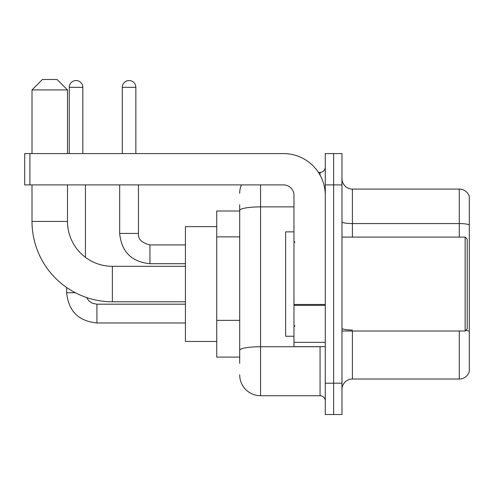 <?xml version="1.0" encoding="UTF-8"?>
<svg xmlns="http://www.w3.org/2000/svg" width="494" height="494" viewBox="0 0 494 494"><rect width="100%" height="100%" fill="white"/><g stroke="black" fill="none" stroke-linecap="round" stroke-linejoin="round"><path stroke-width="0.74" d="M239.695 363.368L239.695 210.5L239.695 210.994L216.736 210.994L216.736 357.106L239.695 357.106M325.274 383.196L325.274 414.509L333.623 414.509L333.623 383.196L333.623 414.509L341.971 414.509L341.971 383.196L333.623 383.196L333.623 184.904L333.623 383.196L325.274 383.196L325.274 184.904L333.623 184.904L333.623 153.591L333.623 184.904L341.971 184.904L341.971 383.196M341.971 184.904L341.971 153.591L325.274 153.591L325.274 184.904M260.566 184.904L260.566 395.725L320.056 395.725L320.056 346.671M318.395 172.375L320.056 172.375A5.218 5.218 0 0 0 325.274 167.157M239.695 353.976L239.695 350.351A20.872 3.625 180 0 1 260.566 346.726L320.056 346.726A5.218 0.908 0 0 0 321.872 346.671M293.967 206.875L260.566 206.875A20.872 3.625 180 0 0 239.695 210.5L239.695 204.732M325.274 400.943A5.218 5.218 0 0 0 320.056 395.725M239.695 193.253A20.872 20.872 0 0 1 241.436 184.904M260.566 395.725A20.872 20.872 0 0 1 239.695 374.847M341.971 389.457A10.436 10.436 0 0 1 352.407 379.022L459.278 379.022L459.278 331.017M469.3 196.593A10.436 10.436 0 0 0 459.278 189.079A10.436 10.436 0 0 1 469.3 196.593L469.3 371.507A10.436 10.436 0 0 1 459.278 379.022M469.3 224.881A10.436 1.809 180 0 0 459.278 223.572L459.278 189.079L352.407 189.079A10.436 10.436 0 0 1 341.971 178.643A10.436 10.436 0 0 0 352.407 189.079L352.407 237.083M469.3 225.023L469.3 331.332A10.436 1.809 180 0 0 465.725 330.412M185.423 301.791L112.366 301.791A80.361 80.361 0 0 1 32.005 221.429L32.005 184.904M112.366 301.791L112.366 266.309A44.88 44.88 0 0 1 67.493 221.429L67.493 184.904M42.441 79.491L57.051 79.491L67.493 89.927L32.005 89.927L42.441 79.491M67.493 153.591L67.493 89.927M32.005 153.591L32.005 89.927M216.736 226.647L185.423 226.647L185.423 341.453L216.736 341.453M69.265 153.591L69.265 87.321A6.786 6.786 0 0 1 76.045 80.534A6.786 6.786 0 0 1 82.831 87.321L82.831 153.591M85.443 257.331L85.443 184.904M75.261 292.714L66.671 292.714L66.653 287.527M122.284 153.591L122.284 87.321A6.786 6.786 0 0 1 129.064 80.534A6.786 6.786 0 0 1 135.85 87.321L135.85 153.591M325.274 346.671L293.967 346.671L293.967 304.465L325.274 304.465M325.274 195.34A41.749 41.749 0 0 0 283.525 153.591L29.918 153.591L29.918 184.904L283.525 184.904A10.436 10.436 0 0 1 293.967 195.34L293.967 304.465M29.918 184.904L24.7 184.904L24.7 153.591L29.918 153.591M465.126 237.083L467.213 239.17L467.213 328.93L465.126 331.017L465.126 237.083L341.971 237.083M293.967 231.865L285.618 231.865L285.618 336.235L293.967 336.235M239.695 236.867L216.736 236.867M239.695 320.359L216.736 320.359M320.056 175.129L320.056 172.375M352.407 331.017L352.407 379.022M459.278 237.083L459.278 223.572L352.407 223.572A10.436 1.809 0 0 1 341.971 221.763M352.407 330.029A10.436 1.809 -0 0 1 341.971 328.214M32.005 221.429L67.493 221.429M96.923 304.211L96.923 322.977C78.558 321.162 68.468 311.078 66.653 292.714C68.468 311.078 78.558 321.162 96.923 322.977C78.558 321.162 68.468 311.078 66.653 292.714C68.468 311.078 78.558 321.162 96.923 322.977C78.558 321.162 68.468 311.078 66.653 292.714C68.468 311.078 78.558 321.162 96.923 322.977L185.423 322.977M69.265 87.321L82.831 87.321M149.941 244.931L149.941 263.697C131.577 261.882 121.487 251.798 119.672 233.434L138.444 233.434M122.284 87.321L135.85 87.321M325.274 305.372L293.967 305.372M293.967 342.361L325.274 342.361M185.423 266.309L112.366 266.309M86.493 297.512L88.803 300.827L92.44 303.285L96.923 304.193L92.44 303.285L88.803 300.827L86.493 297.512L88.803 300.827L92.44 303.285L96.923 304.193L92.44 303.285L88.803 300.827L86.493 297.512L88.803 300.827L92.44 303.285L96.923 304.193L92.44 303.285L88.803 300.827L86.493 297.512M185.423 304.193L96.923 304.193M138.462 233.434C137.826 238.997 141.655 242.826 149.941 244.913C141.655 242.826 137.826 238.997 138.462 233.434C137.826 238.997 141.655 242.826 149.941 244.913C141.655 242.826 137.826 238.997 138.462 233.434C137.826 238.997 141.655 242.826 149.941 244.913C141.655 242.826 137.826 238.997 138.462 233.434L138.462 184.904M119.672 184.904L119.672 233.434C121.487 251.798 131.577 261.882 149.941 263.697C131.577 261.882 121.487 251.798 119.672 233.434C121.487 251.798 131.577 261.882 149.941 263.697C131.577 261.882 121.487 251.798 119.672 233.434C121.487 251.798 131.577 261.882 149.941 263.697L185.423 263.697M185.423 244.913L149.941 244.913M341.971 331.017L465.126 331.017M295.011 242.301L293.967 241.257M295.011 325.799L293.967 326.843"/></g></svg>
